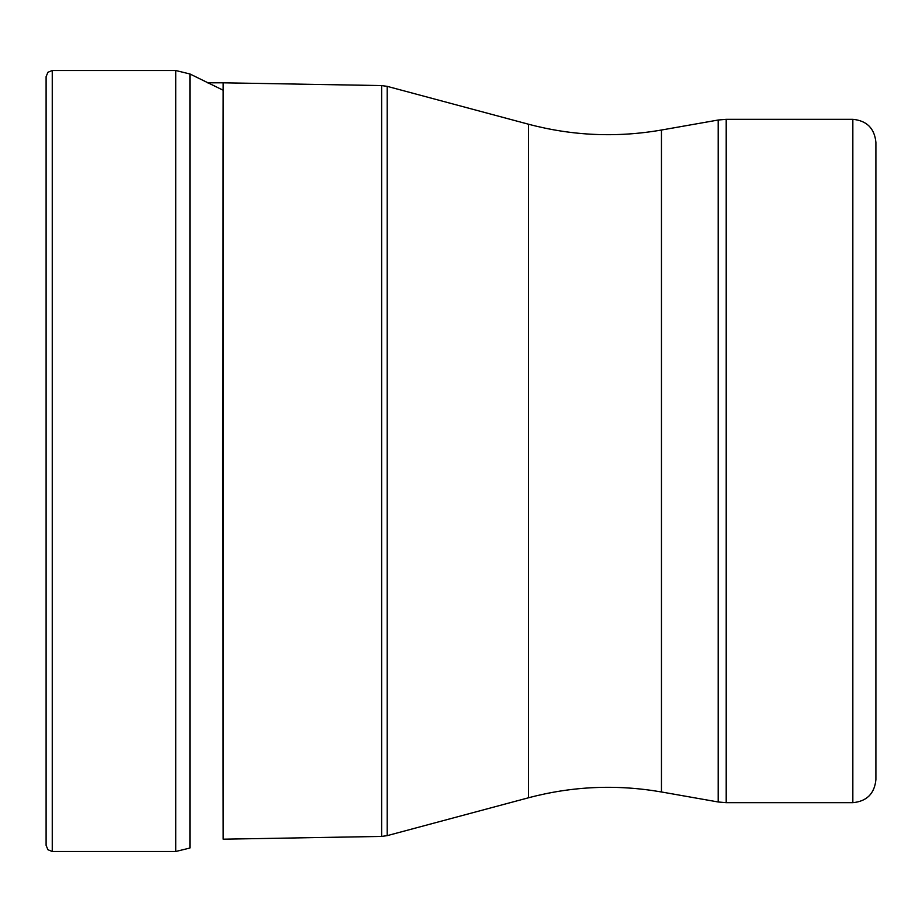 <?xml version="1.0" encoding="UTF-8"?>
<svg xmlns="http://www.w3.org/2000/svg" width="922" height="922" viewBox="0 0 922 922"><rect width="100%" height="100%" fill="white"/><g stroke="black" fill="none" stroke-linecap="round" stroke-linejoin="round"><path stroke-width="1.38" d="M46.1 461L46.1 845.347L46.1 76.653L47.932 72.273L52.254 70.51L52.254 851.49L47.932 849.727L46.1 845.347M852.838 802.682L852.838 119.318C866.841 120.678 874.529 128.365 875.9 142.38L875.9 779.62C874.529 793.635 866.841 801.322 852.838 802.682L726.202 802.682L726.202 119.318L718.192 120.021L718.192 801.979L726.202 802.682M875.9 142.38L875.9 461M222.628 89.964L189.944 73.979L175.745 70.51L175.745 851.49L52.254 851.49M189.944 73.979L189.944 848.021L175.745 851.49M222.628 461L223.17 839.193L223.17 82.807L222.628 461M223.17 82.807L381.639 85.573L381.639 836.427L223.17 839.193M381.639 836.427L387.205 835.643L387.205 86.357L381.639 85.573M387.205 86.357L528.49 124.216L528.49 797.784L387.205 835.643M528.49 797.784C572.389 786.143 616.714 784.207 661.466 791.975L661.466 130.025L718.192 120.021M175.745 70.51L52.254 70.51M222.628 82.807L207.415 82.807M661.466 791.975L718.192 801.979M852.838 119.318L726.202 119.318M528.49 124.216C572.389 135.857 616.714 137.793 661.466 130.025"/></g></svg>
